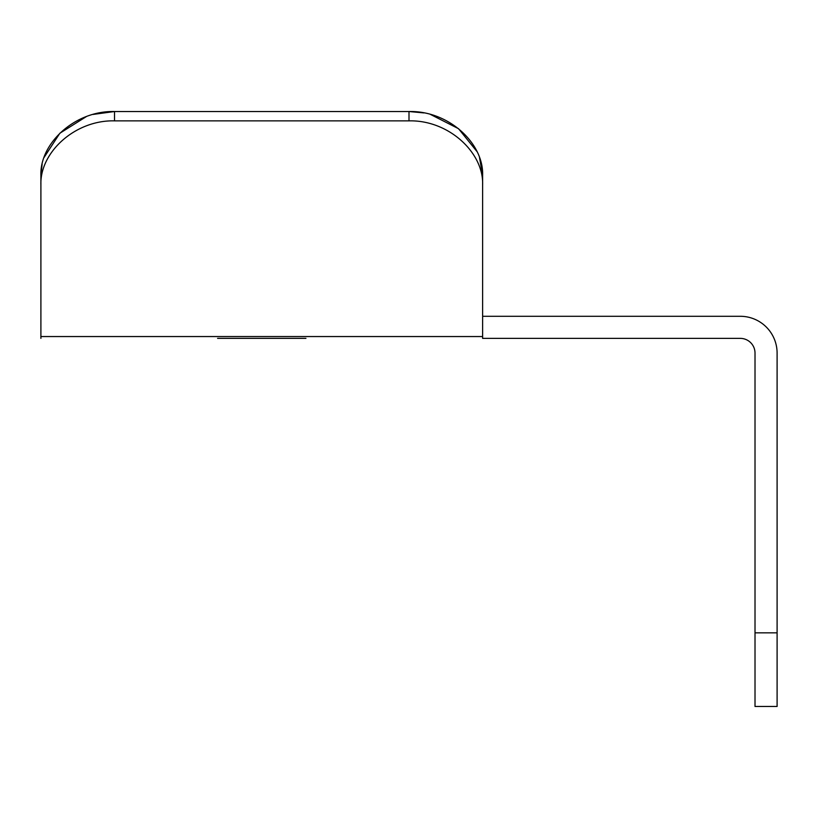 <?xml version="1.0" encoding="UTF-8"?>
<svg xmlns="http://www.w3.org/2000/svg" width="818" height="818" viewBox="0 0 818 818"><rect width="100%" height="100%" fill="white"/><g stroke="black" fill="none" stroke-linecap="round" stroke-linejoin="round"><path stroke-width="1.23" d="M217.588 338.376L305.932 338.376M482.62 315.554L482.62 175.256L482.62 338.376L740.29 338.376A14.724 14.724 0 0 1 755.014 353.1L755.014 632.856L777.1 632.856L777.1 353.1A36.81 36.81 0 0 0 740.29 316.29L482.62 316.29M482.62 184.756C483.724 152.649 448.673 119.909 409 120.859L114.52 120.859C75.031 119.898 39.796 152.485 40.9 184.756L40.9 338.376M40.9 184.756L40.9 175.256C39.775 143.385 74.827 110.563 114.52 111.524L93.047 114.428M40.9 315.554L40.9 175.256L42.127 164.111M86.34 116.596L59.867 133.232L44.019 157.537M423.949 112.915L409 111.524C448.509 110.563 483.745 143.222 482.62 175.256L479.501 157.537M477.037 151.637L458.53 128.692L430.472 114.428M409 120.859L409 111.524L114.52 111.524L114.52 120.859M777.1 632.856L777.1 706.476L755.014 706.476L755.014 632.856M482.62 336.546L40.9 336.546"/></g></svg>
